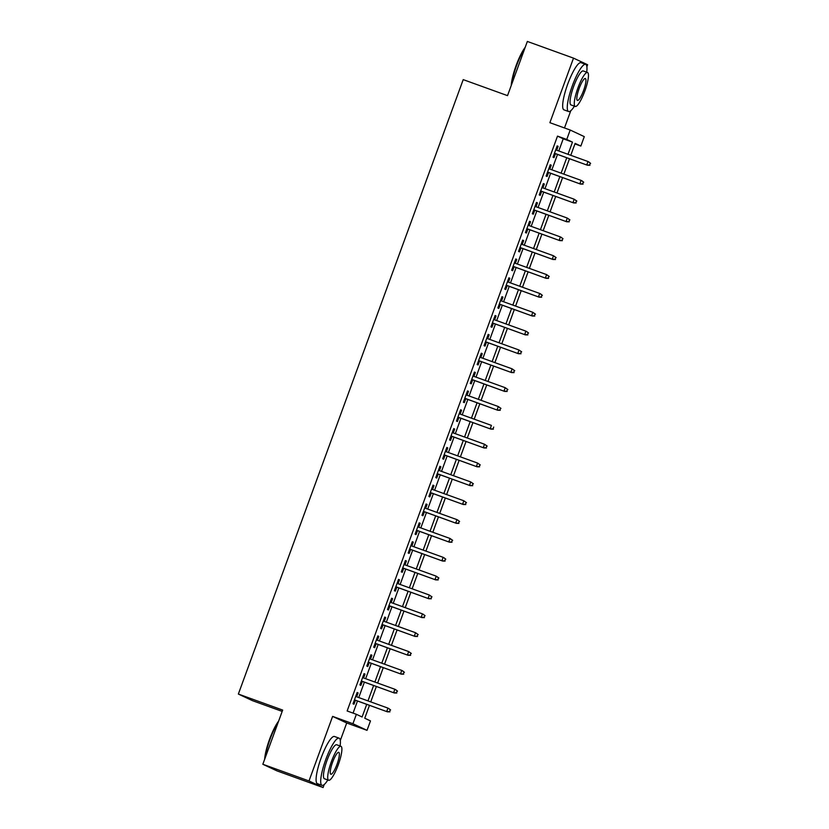 <?xml version="1.0" encoding="UTF-8"?>
<svg xmlns="http://www.w3.org/2000/svg" width="829" height="829" viewBox="0 0 829 829"><rect width="100%" height="100%" fill="white"/><g stroke="black" fill="none" stroke-linecap="round" stroke-linejoin="round"><path stroke-width="1.24" d="M369.475 705.344L364.76 718.235L370.48 720.909L367.029 730.339L352.926 723.738L356.377 714.308L362.097 716.992L366.719 704.349M340.304 740.525L346.719 722.992L367.029 730.339M346.719 722.992L332.616 716.391L308.999 780.949L262.834 764.265L276.938 770.866L323.092 787.55L324.191 784.555M282.181 711.406L252.462 700.66L238.358 694.06L463.214 79.625L507.524 95.636L527.348 41.45L573.513 58.134L549.886 122.682L570.197 130.029L584.29 136.63L580.849 146.049L575.129 143.376L570.766 155.303M564.476 127.956L570.766 110.744M586.88 66.714L587.606 64.735L573.513 58.134M574.932 143.914L580.849 146.049M308.999 780.949L323.092 787.55M356.688 696.806L358.107 692.92L357.154 692.474L353.009 703.79L353.962 704.236L355.413 700.267M363.579 677.956L364.998 674.081L364.045 673.635L359.91 684.941L360.864 685.386L362.314 681.417M370.48 659.107L371.9 655.231L370.946 654.786L366.801 666.091L367.755 666.537L369.216 662.568M377.371 640.257L378.791 636.382L377.837 635.936L373.703 647.242L374.656 647.687L376.107 643.718M384.273 621.418L385.692 617.532L384.739 617.087L380.604 628.392L381.558 628.838L383.008 624.869M391.174 602.569L392.594 598.683L391.64 598.237L387.495 609.543L388.449 609.989L389.899 606.02M398.065 583.72L399.485 579.834L398.531 579.388L394.397 590.704L395.35 591.15L396.801 587.17M404.966 564.87L406.386 560.984L405.433 560.539L401.298 571.855L402.241 572.3L403.702 568.331M411.858 546.021L413.277 542.145L412.324 541.7L408.189 553.005L409.143 553.451L410.593 549.482M418.759 527.171L420.179 523.296L419.225 522.85L415.091 534.156L416.044 534.601L417.495 530.633M425.66 508.322L427.08 504.446L426.127 504.001L421.982 515.306L422.935 515.752L424.386 511.783M432.551 489.483L433.971 485.597L433.018 485.152L428.883 496.457L429.836 496.903L431.287 492.934M439.453 470.634L440.873 466.748L439.919 466.302L435.785 477.608L436.728 478.053L438.189 474.084M446.344 451.784L447.764 447.898L446.821 447.453L442.676 458.769L443.629 459.214L445.08 455.235M453.245 432.935L454.665 429.049L453.712 428.603L449.577 439.919L450.53 440.365L451.981 436.396M460.147 414.085L461.566 410.21L460.613 409.764L456.468 421.07L457.421 421.515L458.883 417.547M467.038 395.236L468.458 391.361L467.504 390.915L463.37 402.22L464.323 402.666L465.774 398.697M473.939 376.387L475.359 372.511L474.406 372.066L470.271 383.371L471.224 383.817L472.675 379.848M480.83 357.548L482.25 353.662L481.307 353.216L477.162 364.522L478.115 364.967L479.566 360.998M487.732 338.698L489.151 334.812L488.198 334.367L484.063 345.672L485.017 346.128L486.468 342.149M494.633 319.849L496.053 315.963L495.1 315.517L490.955 326.833L491.908 327.279L493.369 323.3M501.524 301L502.944 297.114L501.991 296.668L497.856 307.984L498.809 308.429L500.26 304.461M508.426 282.15L509.845 278.275L508.892 277.829L504.757 289.134L505.711 289.58L507.161 285.611M515.317 263.301L516.747 259.425L515.793 258.98L511.648 270.285L512.602 270.731L514.053 266.762M522.218 244.451L523.638 240.576L522.684 240.13L518.55 251.436L519.503 251.881L520.954 247.912M529.12 225.612L530.539 221.726L529.586 221.281L525.441 232.586L526.394 233.032L527.855 229.063M536.011 206.763L537.43 202.877L536.477 202.431L532.342 213.737L533.296 214.193L534.746 210.214M542.912 187.914L544.332 184.028L543.378 183.582L539.244 194.898L540.197 195.343L541.648 191.364M549.803 169.064L551.233 165.189L550.28 164.733L546.135 176.049L547.088 176.494L548.539 172.525M558.777 150.961L563.233 138.795L557.513 136.111L347.144 710.971L356.377 714.308M353.061 713.116L357.486 701.013M358.75 697.552L364.387 682.163M365.651 678.702L371.278 663.314M372.542 659.853L378.179 644.465M379.444 641.014L385.081 625.615M386.345 622.164L391.972 606.766M393.236 603.315L398.873 587.927M400.138 584.466L405.764 569.077M407.029 565.616L412.666 550.228M413.93 546.767L419.567 531.379M420.831 527.918L426.458 512.529M427.723 509.079L433.36 493.68M434.624 490.229L440.251 474.83M441.525 471.38L447.152 455.991M448.416 452.53L454.054 437.142M455.318 433.681L460.945 418.293M462.209 414.832L467.846 399.443M469.11 395.982L474.737 380.594M476.012 377.143L481.639 361.745M482.903 358.294L488.54 342.905M489.804 339.444L495.431 324.056M496.695 320.595L502.333 305.207M503.597 301.746L509.224 286.357M510.498 282.896L516.125 267.508M517.389 264.047L523.026 248.659M524.291 245.208L529.918 229.809M531.182 226.358L536.819 210.97M538.083 207.509L543.72 192.121M544.985 188.66L550.611 173.271M551.876 169.81L557.513 154.422M556.705 150.215L558.124 146.339L557.171 145.894L553.036 157.199L553.99 157.645L555.44 153.676M332.616 716.391L352.926 723.738M557.513 136.111L566.746 139.448L570.197 130.029M262.834 764.265L282.668 710.08L238.358 694.06M569.502 158.753L563.865 174.142M562.601 177.603L556.974 192.991M555.71 196.452L550.073 211.841M548.808 215.302L543.182 230.69M541.907 234.151L536.28 249.539M535.016 252.99L529.379 268.389M528.114 271.839L522.488 287.238M521.223 290.689L515.586 306.077M514.322 309.538L508.695 324.927M507.421 328.388L501.794 343.776M500.529 347.237L494.892 362.625M493.628 366.086L488.001 381.475M486.737 384.925L481.1 400.324M479.836 403.775L474.198 419.173M472.934 422.624L467.307 438.013M466.043 441.474L460.406 456.862M459.142 460.323L453.515 475.711M452.251 479.172L446.613 494.561M445.349 498.022L439.712 513.41M438.448 516.861L432.821 532.259M431.557 535.71L425.919 551.109M424.655 554.56L419.028 569.948M417.764 573.409L412.127 588.797M410.863 592.258L405.226 607.647M403.961 611.108L398.334 626.496M397.07 629.957L391.433 645.345M390.169 648.796L384.542 664.195M383.278 667.646L377.641 683.034M376.376 686.495L370.739 701.883M568.01 154.298L572.466 142.132L566.746 139.448M367.983 700.888L373.62 685.5M374.884 682.039L380.511 666.651M381.775 663.19L387.412 647.801M388.677 644.351L394.303 628.952M395.578 625.501L401.205 610.103M402.469 606.652L408.106 591.264M409.371 587.802L414.997 572.414M416.262 568.953L421.899 553.565M423.163 550.104L428.79 534.715M430.064 531.254L435.691 515.866M436.956 512.415L442.593 497.017M443.857 493.566L449.484 478.167M450.748 474.716L456.385 459.328M457.649 455.867L463.276 440.479M464.551 437.018L470.178 421.629M471.442 418.168L477.079 402.78M478.343 399.319L483.97 383.931M485.234 380.48L490.872 365.081M492.136 361.631L497.773 346.242M499.037 342.781L504.664 327.393M505.928 323.932L511.566 308.543M512.83 305.082L518.457 289.694M519.721 286.233L525.358 270.845M526.622 267.384L532.259 251.995M533.524 248.545L539.151 233.146M540.415 229.695L546.052 214.307M547.316 210.846L552.943 195.457M554.207 191.996L559.844 176.608M561.109 173.147L566.746 157.759M563.233 138.795L572.466 142.132M557.14 145.977L558.124 146.339M550.238 164.826L551.233 165.189M543.347 183.675L544.332 184.028M536.446 202.525L537.43 202.877M529.555 221.374L530.539 221.726M522.653 240.223L523.638 240.576M515.752 259.062L516.747 259.425M508.861 277.912L509.845 278.275M501.959 296.761L502.944 297.114M495.068 315.611L496.053 315.963M488.167 334.46L489.151 334.812M481.266 353.309L482.25 353.662M474.375 372.159L475.359 372.511M467.473 390.998L468.458 391.361M460.582 409.847L461.566 410.21M453.681 428.697L454.665 429.049M446.779 447.546L447.764 447.898M439.888 466.395L440.873 466.748M432.987 485.245L433.971 485.597M426.096 504.084L427.08 504.446M419.194 522.933L420.179 523.296M412.293 541.783L413.277 542.145M405.402 560.632L406.386 560.984M398.5 579.481L399.485 579.834M391.599 598.331L392.594 598.683M384.708 617.18L385.692 617.532M377.806 636.019L378.791 636.382M370.915 654.869L371.9 655.231M364.014 673.718L364.998 674.081M357.112 692.567L358.107 692.92M554.456 153.313L587.429 165.23L554.477 153.251M589.574 165.095L590.258 163.209L589.574 165.095L586.745 164.909L587.979 161.52L555.72 149.862M590.258 163.209L588.673 161.842L590.642 163.396M587.429 165.23L589.947 165.282M511.244 85.47A24.487 5.109 -70.1 0 1 516.166 65.408A24.487 5.109 -70.1 0 1 525.223 47.274M524.757 48.538A25.088 5.243 109.9 0 0 516.612 65.553A25.088 5.243 109.9 0 0 511.742 84.112M586.694 72.185A25.088 5.243 109.9 0 0 585.657 64.341A25.088 5.243 109.9 0 0 572.362 85.708A25.088 5.243 109.9 0 0 568.601 111.532A25.088 5.243 109.9 0 0 574.414 106.164M585.657 64.341L581.046 62.672A25.088 5.243 109.9 0 0 567.751 84.04A25.088 5.243 109.9 0 0 563.989 109.863L568.601 111.532M575.233 106.464L570.994 104.931A18.062 3.772 -70.1 0 1 573.699 86.33A18.062 3.772 -70.1 0 1 583.274 70.952L587.523 72.486A18.062 3.772 109.9 0 0 577.948 87.864A18.062 3.772 109.9 0 0 575.233 106.464A18.062 3.772 109.9 0 0 584.808 91.076A18.062 3.772 109.9 0 0 587.523 72.486M579.17 88.434A11.647 2.435 109.9 0 0 577.419 100.423A11.647 2.435 109.9 0 0 583.585 90.506A11.647 2.435 109.9 0 0 585.336 78.527A11.647 2.435 109.9 0 0 579.17 88.434M264.658 759.281A24.487 5.109 -70.1 0 1 269.591 739.219A24.487 5.109 -70.1 0 1 278.637 721.085M278.181 722.349A25.088 5.243 109.9 0 0 270.026 739.364A25.088 5.243 109.9 0 0 265.166 757.924M340.108 745.996A25.088 5.243 109.9 0 0 339.082 738.152A25.088 5.243 109.9 0 0 325.787 759.519A25.088 5.243 109.9 0 0 322.025 785.343A25.088 5.243 109.9 0 0 327.828 779.975M339.082 738.152L334.46 736.484A25.088 5.243 109.9 0 0 321.175 757.851A25.088 5.243 109.9 0 0 317.403 783.674L322.025 785.343M328.657 780.276L324.408 778.742A18.062 3.772 -70.1 0 1 327.123 760.141A18.062 3.772 -70.1 0 1 336.688 744.763L340.937 746.297A18.062 3.772 109.9 0 0 331.372 761.675A18.062 3.772 109.9 0 0 328.657 780.276A18.062 3.772 109.9 0 0 338.232 764.887A18.062 3.772 109.9 0 0 340.937 746.297M332.584 762.245A11.647 2.435 109.9 0 0 330.844 774.234A11.647 2.435 109.9 0 0 337.009 764.317A11.647 2.435 109.9 0 0 338.75 752.338A11.647 2.435 109.9 0 0 332.584 762.245M547.554 172.163L580.528 184.079L547.586 172.1M582.673 183.945L583.357 182.059L582.673 183.945L579.844 183.758L581.088 180.37L548.819 168.712M583.357 182.059L581.771 180.691L583.74 182.245M580.528 184.079L583.056 184.121M540.663 191.012L573.637 202.929L540.684 190.95M575.772 202.794L576.466 200.908L575.772 202.794L572.943 202.608L574.186 199.219L541.928 187.551M576.466 200.908L574.186 199.219L576.849 201.084M573.637 202.929L576.155 202.97M533.762 209.861L566.735 221.778L533.783 209.799M568.881 221.644L569.564 219.758L568.881 221.644L566.052 221.457L567.295 218.068L535.026 206.4M569.564 219.758L567.295 218.068L569.948 219.934M566.735 221.778L569.254 221.82M526.861 228.711L559.834 240.628L526.892 228.649M561.979 240.493L562.673 238.607L561.979 240.493L559.15 240.306L560.394 236.918L528.135 225.25M562.673 238.607L561.078 237.229L563.046 238.783M559.834 240.628L562.363 240.669M519.97 247.56L552.943 259.477L519.99 247.488M555.078 259.342L555.772 257.456L555.078 259.342L552.259 259.156L553.492 255.757L521.234 244.099M555.772 257.456L553.492 255.757L556.155 257.632M552.943 259.477L555.461 259.518M513.068 266.41L546.042 278.326L513.099 266.337M548.187 278.181L548.871 276.306L548.187 278.181L545.358 278.005L546.601 274.606L514.332 262.948M548.871 276.306L546.601 274.606L549.254 276.482M546.042 278.326L548.57 278.368M506.177 285.249L539.151 297.165L506.198 285.186M541.285 297.031L541.979 295.145L541.285 297.031L538.456 296.844L539.7 293.456L507.441 281.798M541.979 295.145L540.384 293.777L542.363 295.331M539.151 297.165L541.669 297.217M499.276 304.098L532.249 316.015L499.296 304.036M534.394 315.88L535.078 313.994L534.394 315.88L531.565 315.694L532.809 312.305L500.54 300.647M535.078 313.994L532.809 312.305L535.461 314.17M532.249 316.015L534.767 316.056M492.374 322.947L525.348 334.864L492.405 322.885M527.493 334.729L528.187 332.843L527.493 334.729L524.664 334.543L525.907 331.154L493.649 319.486M528.187 332.843L526.591 331.476L528.56 333.02M525.348 334.864L527.876 334.906M485.483 341.797L518.457 353.714L485.504 341.735M520.591 353.579L521.286 351.693L520.591 353.579L517.773 353.392L519.006 350.004L486.747 338.336M521.286 351.693L519.006 350.004L521.669 351.869M518.457 353.714L520.975 353.755M478.582 360.646L511.555 372.563L478.613 360.584M513.7 372.428L514.384 370.542L513.7 372.428L510.871 372.242L512.115 368.843L479.846 357.185M514.384 370.542L512.115 368.843L514.768 370.718M511.555 372.563L514.084 372.604M471.691 379.495L504.654 391.412L471.711 379.423M506.799 391.278L507.493 389.392L506.799 391.278L503.97 391.091L505.213 387.692L472.955 376.034M507.493 389.392L505.213 387.692L507.876 389.568M504.654 391.412L507.182 391.454M464.789 398.345L497.763 410.262L464.81 398.272M499.908 410.117L500.592 408.241L499.908 410.117L497.079 409.94L498.322 406.542L466.053 394.884M500.592 408.241L498.322 406.542L500.975 408.417M497.763 410.262L500.281 410.303M457.888 417.184L490.861 429.101L457.919 417.122M493.006 428.966L493.701 427.08L493.006 428.966L490.177 428.78L491.421 425.391L459.162 413.733M490.861 429.101L493.39 429.153M450.997 436.033L483.97 447.95L451.017 435.971M486.105 447.815L486.799 445.929L486.105 447.815L483.276 447.629L484.519 444.24L452.261 432.583M486.799 445.929L484.519 444.24L487.183 446.106M483.97 447.95L486.488 447.992M444.095 454.883L477.069 466.8L444.116 454.82M479.214 466.665L479.898 464.779L479.214 466.665L476.385 466.478L477.628 463.09L445.36 451.422M479.898 464.779L477.628 463.09L480.281 464.955M477.069 466.8L479.597 466.841M437.204 473.732L470.167 485.649L437.225 473.67M472.312 485.514L473.007 483.628L472.312 485.514L469.483 485.328L470.727 481.939L438.468 470.271M473.007 483.628L470.727 481.939L473.39 483.804M470.167 485.649L472.696 485.69M430.303 492.581L463.276 504.498L430.324 492.519M465.421 504.364L466.105 502.478L465.421 504.364L462.592 504.177L463.825 500.778L431.567 489.12M466.105 502.478L463.825 500.778L466.489 502.654M463.276 504.498L465.794 504.54M423.401 511.431L456.375 523.348L423.432 511.358M458.52 523.213L459.214 521.327L458.52 523.213L455.691 523.026L456.934 519.628L424.666 507.97M459.214 521.327L457.618 519.949L459.587 521.503M456.375 523.348L458.903 523.389M416.51 530.27L449.484 542.197L416.531 530.208M451.618 542.052L452.313 540.176L451.618 542.052L448.79 541.876L450.033 538.477L417.775 526.819M452.313 540.176L450.033 538.477L452.696 540.353M449.484 542.197L452.002 542.239M409.609 549.119L442.582 561.036L409.63 549.057M444.727 560.901L445.411 559.015L444.727 560.901L441.898 560.715L443.142 557.326L410.873 545.669M445.411 559.015L443.826 557.648L445.795 559.202M442.582 561.036L445.111 561.078M402.718 567.969L435.681 579.885L402.739 567.906M437.826 579.751L438.52 577.865L437.826 579.751L434.997 579.564L436.241 576.176L403.982 564.518M438.52 577.865L436.241 576.176L438.904 578.041M435.681 579.885L438.209 579.927M395.816 586.818L428.79 598.735L395.837 586.756M430.935 598.6L431.619 596.714L430.935 598.6L428.106 598.414L429.339 595.025L397.081 583.357M431.619 596.714L429.339 595.025L432.002 596.89M428.79 598.735L431.308 598.776M388.915 605.667L421.888 617.584L388.946 605.605M424.033 617.45L424.728 615.564L424.033 617.45L421.205 617.263L422.448 613.874L390.179 602.206M424.728 615.564L423.132 614.196L425.101 615.74M421.888 617.584L424.417 617.626M382.024 624.517L414.997 636.434L382.045 624.455M417.132 636.299L417.826 634.413L417.132 636.299L414.303 636.112L415.547 632.714L383.288 621.056M417.826 634.413L415.547 632.714L418.21 634.589M414.997 636.434L417.515 636.475M375.122 643.366L408.096 655.283L375.143 643.294M410.241 655.148L410.925 653.262L410.241 655.148L407.412 654.962L408.656 651.563L376.387 639.905M410.925 653.262L408.656 651.563L411.308 653.439M408.096 655.283L410.624 655.324M368.231 662.205L401.195 674.132L368.252 662.143M403.34 673.987L404.034 672.112L403.34 673.987L400.511 673.811L401.754 670.412L369.496 658.754M404.034 672.112L402.438 670.734L404.407 672.288M401.195 674.132L403.723 674.174M361.33 681.055L394.303 692.971L361.351 680.992M396.449 692.837L397.132 690.951L396.449 692.837L393.62 692.65L394.853 689.262L362.594 677.604M397.132 690.951L395.547 689.583L397.516 691.137M394.303 692.971L396.822 693.013M354.429 699.904L387.402 711.821L354.46 699.842M389.547 711.686L390.241 709.8L389.547 711.686L386.718 711.5L387.962 708.111L355.693 696.453M390.241 709.8L388.646 708.432L390.614 709.976M387.402 711.821L389.931 711.862"/></g></svg>
